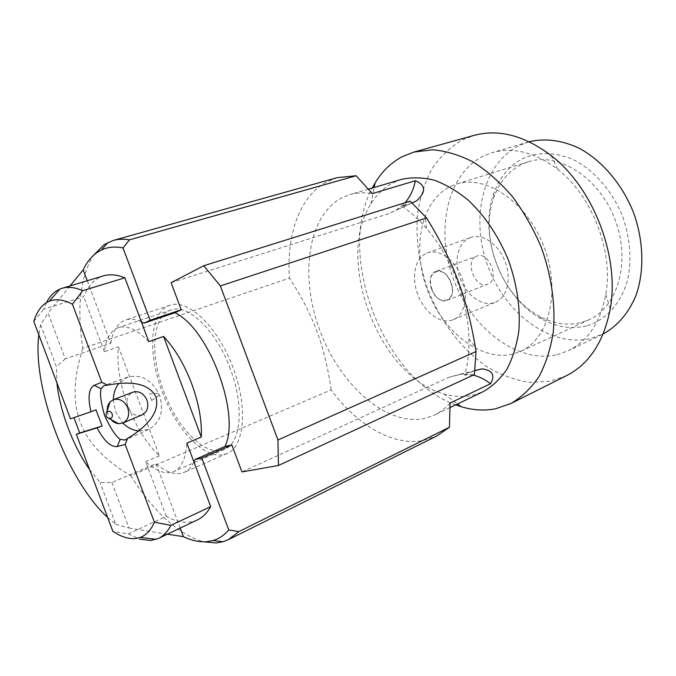 <?xml version="1.0" encoding="UTF-8"?>
<svg xmlns="http://www.w3.org/2000/svg" width="676" height="676" viewBox="0 0 676 676"><rect width="100%" height="100%" fill="white"/><g stroke="black" fill="none" stroke-linecap="round" stroke-linejoin="round"><path stroke-width="0.51" stroke-dasharray="3.38 2.54" d="M337.349 177.619L326.466 182.047C299.341 196.784 286.227 235.442 289.455 278.106L82.793 348.326C76.658 307.901 80.191 276.94 93.406 255.444M450.055 403.065C445.433 408.296 440.253 412.284 434.499 415.047L423.818 418.621C385.337 425.956 339.648 384.129 319.858 330.446C299.688 276.898 307.234 216.1 341.811 197.84L349.678 194.696C356.717 192.618 364.271 192.246 372.349 193.598M82.793 348.326C73.405 378.011 72.577 402.642 80.292 422.23C87.424 442.045 104.231 459.874 130.705 475.718L331.122 389.908C356.717 424.621 392.105 446.067 422.559 440.659L436.814 435.978M230.279 368.783C216.303 330.31 187.607 303.237 170.859 310.039C152.134 315.793 149.751 355.103 163.753 391.311C177.323 428.694 206.307 457.897 224.5 449.379C240.994 443.295 244.56 405.963 230.279 368.783M127.679 405.169C119.711 383.469 116.635 364.026 118.452 346.847L159.384 455.844C146.548 443.642 135.977 426.75 127.679 405.169M148.796 341.617C137.118 329.609 126.953 324.945 118.317 327.615C110.602 330.564 105.955 338.6 104.366 351.723L118.452 346.847M162.232 391.818C175.819 429.049 203.822 459.19 223.393 454.669L226.916 453.537C244.408 447.047 248.244 407.391 233.051 367.82C218.171 326.871 187.649 298.141 169.862 305.332L167.758 306.186C149.548 314.475 147.959 354.815 162.232 391.818M113.365 399.685L115.486 411.49L122.829 423.041M138.876 430.967L148.475 429.454C160.457 422.728 164.158 411.414 159.587 395.528C152.193 379.98 141.529 373.845 127.612 377.14L118.976 383.284M46.526 302.518L43.712 309.135L83.714 296.764C88.041 285.695 94.615 278.74 103.42 275.884M33.8 321.446L43.712 309.135M470.048 237.758L470.572 237.563C482.292 232.899 498.981 244.357 505.225 262.051C511.791 279.095 506.941 297.863 495.449 302.18L494.055 302.679C481.92 306.794 466.017 294.956 460.018 278.022C453.545 261.266 458.015 242.194 470.048 237.758M426.97 253.103L427.485 252.909C439.011 248.295 455.742 260.328 462.232 278.622C469.017 296.265 464.513 315.464 453.19 319.689L451.822 320.179C439.856 324.184 423.936 311.754 417.717 294.288C411.033 276.983 415.123 257.471 426.97 253.103M431.719 289.303C437.955 307.901 458.404 301.319 451.044 282.5C444.377 263.429 424.308 271.101 431.719 289.303M141.985 414.903C135.808 416.56 131.068 413.94 127.772 407.036C125.744 399.972 127.46 395.012 132.918 392.156M107.357 411.616L108.194 414.946L110.213 418.647M435.868 271.363L435.868 271.363C423.387 275.284 434.516 305.282 446.667 300.507L447.03 300.372C459.486 296.325 447.833 266.031 435.868 271.363L476.833 256.111C488.985 250.737 500.274 280.075 487.649 284.224L487.278 284.359C474.932 289.21 464.167 260.116 476.825 256.111M522.827 163.845L528.243 161.792C558.148 151.821 598.835 177.019 614.856 219.117C631.198 261.088 617.915 307.065 589.033 319.723L581.309 322.511C567.502 325.9 553.619 323.846 539.651 316.351C501.482 296.494 478.862 237.732 493.869 197.409C499.547 181.548 509.197 170.36 522.827 163.845M450.985 186.213L456.292 184.176C485.63 174.307 526.824 201.701 543.859 246.444C561.224 291.06 549.03 339.006 520.655 351.359L513.05 354.047C480.737 362.006 442.484 331.367 427.215 289.624C411.566 248.007 420.861 200.349 450.985 186.213M586.455 325.925C571.761 329.457 557.016 327.243 542.22 319.275C501.803 298.175 477.974 236.27 493.81 193.513C499.809 176.698 510.034 164.783 524.491 157.778C538.958 151.948 554.582 152.277 571.389 158.75C593.198 168.924 612.726 190.919 623.162 217.892C630.108 238.915 631.688 259.161 627.903 278.613C621.607 303.135 605.933 320.289 586.455 325.925M70.49 418.841L96.009 409.876M104.366 351.723L83.714 296.764M87.28 280.734L110.771 343.273L65.31 358.838L48.081 313.089L40.611 324.7L56.378 366.578L56.928 382.844M65.31 358.838L56.378 366.578M197.367 519.937C188.207 524.01 177.83 522.81 166.237 516.337L128.33 533.896L112.884 531.378M128.33 533.896L139.586 539.118M166.237 516.337L145.678 461.649C156.232 471.375 165.578 474.687 173.732 471.569C181.498 467.995 185.883 458.514 186.872 443.126M529.198 141.749L519.861 145.222C482.478 163.195 470.107 218.635 487.878 266.023C505.217 313.571 550.771 348.115 591.061 338.423L603.186 333.952M89.612 469.592L100.056 482.546L111.861 482.512L155.995 463.651C165.037 471.375 173.326 474.628 180.855 473.403L184.227 472.347C188.241 470.572 191.494 467.15 193.978 462.063M40.611 324.7L38.828 334.789M107.636 517.461L115.757 524.238L100.056 482.546M115.757 524.238L128.998 528.032L111.861 482.512M70.05 285.906L48.081 313.089M110.771 343.273C112.63 331.848 116.897 324.37 123.581 320.821L125.584 320.001C130.206 318.48 135.47 319.089 141.377 321.818M159.384 455.844L145.678 461.649M128.998 528.032L167.369 534.184M180.205 528.083L155.995 463.651M557.117 354.706L568.305 350.726C587.985 340.966 600.491 322.165 605.823 294.33C613.656 251.616 592.168 195.812 557.717 169.372C535.105 152.294 513.219 146.734 492.069 152.691L483.729 155.894C446.752 173.977 435.243 230.558 453.512 279.205C471.341 328.012 517.039 363.992 557.117 354.706M331.122 389.908C328.021 367.668 323.297 348.199 316.951 331.502C310.825 314.729 301.665 296.933 289.455 278.106M130.705 475.718C153.951 512.231 178.261 534.26 203.645 541.822M171.096 282.695L388.387 213.751L395.79 210.464L405.068 202.732M412.166 202.969L402.085 206.231L410.129 201.144M566.581 375.628L550.805 381.163L530.077 382.413C515.915 380.318 502.074 375.433 488.545 367.752C462.139 350.354 440.355 321.7 427.595 288.787C418.824 263.353 415.512 238.096 417.658 213.024C420.193 196.978 424.908 182.343 431.803 169.101C439.915 156.976 449.912 147.326 461.792 140.16L474.096 135.377M473.192 375.112L460.407 374.174L449.033 377.267L241.957 471.924M402.085 206.231C410.543 211.968 418.63 219.294 426.345 228.209C451.238 256.728 468.248 300.93 468.907 338.769C469.195 352.095 467.775 364.195 464.657 375.062L474.375 374.563M464.657 375.062L474.932 370.473M455.683 404.865C383.402 379.473 335.626 255.351 372.222 188.046M401.527 179.402L393.457 182.579C384.281 187.269 376.76 194.392 370.887 203.941C334.35 259.888 379.413 376.954 444.039 393.964C453.765 396.812 463.187 397.277 472.321 395.367L483.23 391.624M150.376 397.243L151.678 400.488L150.376 397.243M151.678 400.488C157.677 396.474 160.204 394.319 159.24 394.032C159.781 393.195 156.443 393.17 149.227 393.947M409.833 203.797L388.387 213.751M449.033 377.267L472.025 371.665M170.859 310.039L118.317 327.615M148.475 429.454L125.432 439.848M427.485 252.909L470.572 237.563M447.03 300.372L487.649 284.224M453.19 319.689L495.449 302.18M528.243 161.792L456.292 184.176M589.033 319.723L520.655 351.359M539.651 316.351L542.22 319.275M493.869 197.409L493.81 193.513M127.612 377.14L103.8 385.7M224.5 449.379L173.732 471.569M528.277 142.011L492.069 152.691M602.324 334.375L568.305 350.726M169.862 305.332L125.584 320.001M226.916 453.537L184.227 472.347M412.09 202.893L395.79 210.464M557.717 169.372L551.024 155.48M605.823 294.33L610.166 309.126M426.345 228.209L425.441 216.624M468.907 338.769L475.329 347.109M460.407 374.174L474.915 370.634M444.039 393.964L457.534 403.978M370.887 203.941L374.183 187.463M368.361 189.187L349.678 194.696M449.954 407.62L434.499 415.047"/><path stroke-width="1.01" d="M356.108 175.752L337.349 177.619L113.222 240.462C118.199 239.059 123.615 238.848 129.471 239.845L356.108 175.752L372.349 193.598L415.368 180.729C425.855 185.114 426.303 191.79 416.712 200.738L412.166 202.969M474.932 370.473L482.14 368.868C492.55 370.304 495.356 375.264 490.539 383.748L450.055 403.065L449.447 427.249L238.839 531.615L228.758 529.925C224.221 535.24 219.016 538.772 213.117 540.521L223.097 541.721L228.395 539.651L238.839 531.615M228.395 539.651L436.814 435.978L449.447 427.249M203.645 541.822L216.168 542.946L223.097 541.721M167.369 534.184L183.424 536.651C191.528 540.513 199.226 542.211 206.501 541.721L213.117 540.521M87.28 280.734L83.19 269.851C86.908 261.967 91.767 256.027 97.766 252.047L101.307 250.052C107.653 247.002 114.895 246.309 123.024 247.957L129.471 239.845M93.406 255.444L104.205 244.577L113.222 240.462M124.857 277.802L82.692 290.672C74.943 287.283 68.073 286.489 62.065 288.306L103.42 275.884C109.732 273.983 116.88 274.617 124.857 277.802L148.796 341.617L163.575 336.454L201.279 437.034C202.048 421.114 198.837 403.335 191.663 383.689C184.159 364.144 174.797 348.402 163.575 336.454M139.586 539.118L150.74 540.496L158.361 538.459C163.389 536.085 167.564 531.716 170.884 525.353L210.701 506.628C207.093 513 202.648 517.436 197.367 519.937L158.361 538.459M73.938 417.65L79.717 432.986L76.32 434.313L112.884 531.378C120.919 536.693 128.347 539.085 135.158 538.569L140.194 537.454C146.185 535.282 150.917 530.204 154.407 522.227L170.884 525.353M122.829 423.041C127.578 427.747 132.927 430.384 138.876 430.967M107.552 385.143L103.8 385.7L101.13 388.717C99.642 393.339 100.825 402.381 104.687 415.841C110.67 428.542 115.833 436.375 120.167 439.332L124.984 440.042L127.587 438.445C150.114 424.646 159.578 410.822 155.987 396.989C149.599 384.221 133.451 380.275 107.552 385.143L101.789 382.295L94.192 385.303C88.717 388.565 87.643 397.378 90.973 411.735L70.49 418.841L33.8 321.446C36.504 312.549 40.695 306.296 46.374 302.687L49.255 301.226L59.894 289.083L56.767 290.705C52.652 293.325 49.23 297.263 46.526 302.518M113.399 399.668L132.918 392.156C139.019 390.635 143.692 393.288 146.946 400.099C148.948 407.07 147.292 412.005 141.985 414.903L122.736 423.075C128.144 420.117 129.817 415.047 127.756 407.881C124.443 400.91 119.694 398.164 113.492 399.634L109.977 402.034C107.797 404.594 106.926 407.78 107.357 411.616M110.213 418.647C112.529 421.647 115.326 423.328 118.613 423.691L122.736 423.075M110.518 418.562C112.224 417.692 112.765 416.146 112.131 413.906C111.134 411.794 109.698 410.957 107.822 411.388L106.749 412.115C105.253 415.25 106.132 417.447 109.377 418.706L110.518 418.562M82.692 290.672L72.416 304.192L101.789 382.295M72.416 304.192C63.485 299.561 55.77 298.572 49.255 301.226M79.717 432.986L102.084 426.007L96.009 409.876L90.973 411.735M62.065 288.306L59.894 289.083M118.976 383.284C115.351 387.779 113.484 393.246 113.365 399.685M76.32 434.313L97.04 427.857C104.053 440.98 110.788 447.216 117.227 446.549L125.161 444.445L154.407 522.227M97.04 427.857L102.084 426.007M125.161 444.445L127.587 438.445M201.279 437.034L186.872 443.126L210.701 506.628M603.186 333.952C617.551 326.026 628.477 313.208 635.972 295.496C644.549 271.228 643.763 240.538 633.302 212.019C621.937 183.847 601.936 160.542 579.307 148.297C561.866 140.177 545.16 137.997 529.198 141.749M56.928 382.844C59.784 410.966 73.025 446.092 89.612 469.592M38.828 334.789C32.051 387.272 67.38 480.856 107.636 517.461M83.19 269.851L70.05 285.906M123.024 247.957L150.14 320.255L181.244 309.794L174.856 312.76L143.971 323.17L150.14 320.255M141.377 321.818L143.971 323.17M426.598 217.976L220.368 285.948L203.78 265.736L410.129 201.144L426.598 217.976C440.591 240.681 451.23 262.035 458.497 282.036C465.603 300.972 471.223 322.663 475.329 347.109L476.039 351.503L277.937 439.983L220.368 285.948M183.424 536.651L180.205 528.083M193.978 462.063L195.094 459.486L224.947 446.481C241.002 414.582 208.639 328.012 174.856 312.76M203.78 265.736L171.096 282.695L181.244 309.794M277.937 439.983L278.461 465.485L241.957 471.924L231.86 444.96L224.947 446.481M231.86 444.96L201.811 458.075L228.758 529.925M201.811 458.075L195.094 459.486M476.039 351.503L474.375 374.563L278.461 465.485M405.068 202.732C410.231 196.716 413.661 189.39 415.368 180.729M372.222 188.046L375.095 182.926C382.05 171.425 391.015 162.722 401.992 156.807L414.033 152.032L474.096 135.377C498.702 128.778 524.339 135.487 551.024 155.48C593.283 187.582 619.993 256.973 610.166 309.126C603.786 341.853 589.261 364.018 566.581 375.628L510.853 403.538L495.331 408.836C484.244 410.932 472.879 410.231 461.243 406.732L455.683 404.865M490.539 383.748C485.089 379.523 479.309 376.642 473.192 375.112M414.033 152.032L432.758 149.785C446.075 150.934 459.663 155.074 473.538 162.198C487.278 171.028 500.24 182.486 512.425 196.581C523.841 211.968 533.474 228.91 541.324 247.424C551.548 275.774 555.664 305.155 553.331 331.688C550.661 348.681 545.862 363.68 538.949 376.684C530.99 388.286 521.627 397.235 510.853 403.538M368.361 189.187L401.527 179.402C411.743 177.129 422.584 177.365 434.06 180.12C445.687 184.362 457.111 191.08 468.35 200.273C485.072 216.1 498.423 236.042 508.411 260.091C517.132 284.63 520.588 308.374 518.805 331.333C516.633 345.69 512.653 358.339 506.882 369.282C500.215 379.008 492.331 386.461 483.23 391.624L449.954 407.62M101.13 388.717L94.192 385.303M120.167 439.332L117.227 446.549M101.307 250.052L107.898 242.481M140.194 537.454L156.232 539.338M125.432 439.848L124.984 440.042M109.377 418.706L118.613 423.691M106.749 412.115L109.977 402.034M416.653 200.78L412.09 202.893M474.915 370.634L482.14 368.868M457.534 403.978L461.243 406.732M374.183 187.463L375.095 182.926"/></g></svg>
